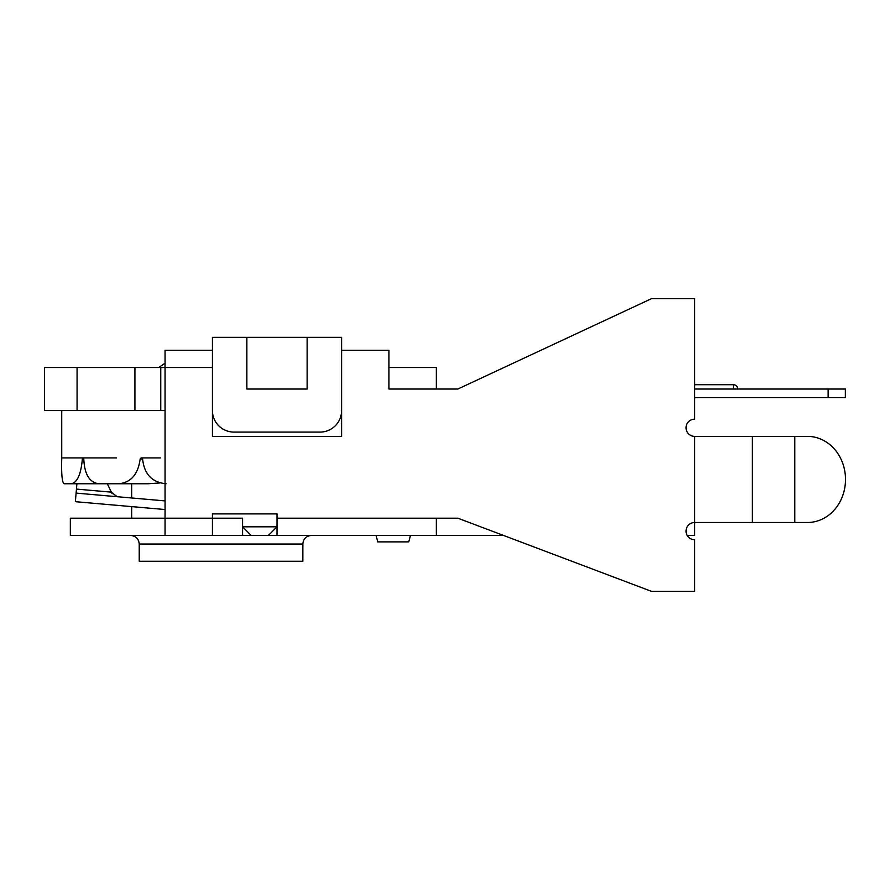 <?xml version="1.0" encoding="UTF-8"?>
<svg xmlns="http://www.w3.org/2000/svg" width="890" height="890" viewBox="0 0 890 890"><rect width="100%" height="100%" fill="white"/><g stroke="black" fill="none" stroke-linecap="round" stroke-linejoin="round"><path stroke-width="1.33" d="M268.391 535.424L277.001 526.813L242.558 526.813L251.169 535.424L436.311 535.424L436.311 518.191L457.849 518.191L651.602 591.394L694.656 591.394L694.656 539.729A8.611 8.611 0 0 1 686.045 531.119A8.611 8.611 0 0 1 694.656 522.497L694.656 436.389A8.611 8.611 0 0 1 686.045 427.779A8.611 8.611 0 0 1 694.656 419.168L694.656 298.606L651.602 298.606L457.849 389.03L388.952 389.03L388.952 350.271L341.593 350.271L341.593 337.355L307.15 337.355L307.15 389.03L246.864 389.03L246.864 337.355L307.15 337.355M242.558 518.191L212.421 518.191L242.558 518.191L242.558 535.424L165.062 535.424L212.421 535.424L212.421 513.886L277.001 513.886L277.001 535.424L336.142 535.424M376.036 535.424L377.772 541.876L408.755 541.876L410.479 535.424M388.952 367.503L436.311 367.503L436.311 389.03L457.849 389.03M160.756 367.503L44.5 367.503L44.5 410.557L160.756 410.557L160.756 367.503L165.062 367.503L165.062 518.191L70.332 518.191L70.332 535.424L165.062 535.424L165.062 518.191L212.421 518.191M160.756 410.557L165.062 410.557M341.593 410.557A21.527 21.527 0 0 1 320.066 432.084L233.948 432.084A21.527 21.527 0 0 1 212.421 410.557M341.593 350.271L341.593 436.389L212.421 436.389L212.421 337.355L246.864 337.355M77.074 367.503L77.074 410.557M134.924 367.503L134.924 410.557M166.107 483.748C152.034 482.425 144.202 474.159 142.6 458.951L141.666 457.916L160.589 457.916M141.087 457.916L140.164 458.951C138.15 474.159 131.097 482.425 118.993 483.748L98.69 483.748C89.434 482.425 84.461 474.159 83.782 458.951L83.237 457.916L82.37 458.951C80.979 474.159 77.352 482.425 71.489 483.748L64.058 483.748C62.1 482.425 61.321 474.159 61.733 458.951L61.721 457.916L82.903 457.916M160.066 482.936L148.074 483.748L107.301 483.748L112.151 493.761M83.237 457.916L116.345 457.916M61.721 410.557L61.733 458.951M64.058 483.748L76.929 483.748L76.106 493.105L165.062 500.903M71.489 483.748L118.993 483.748M117.213 496.709L111.128 492.126L76.462 489.088M165.062 509.536L75.361 501.682L76.106 493.105M799.398 522.497L807.486 522.497A43.054 38.014 90 0 0 845.5 479.443A43.054 38.014 90 0 0 807.486 436.389L694.656 436.389M807.486 522.497L694.656 522.497L694.656 535.424L687.202 535.424M807.486 436.389L799.398 436.389M277.001 518.191L457.849 518.191M503.428 535.424L436.311 535.424M251.169 535.424L242.558 535.424M374.957 535.424L363.22 535.424M165.062 350.271L165.062 367.503L212.421 367.503L212.421 350.271L165.062 350.271M212.421 350.271L195.199 350.271M302.845 544.035L302.845 561.256L139.229 561.256L139.229 544.035L302.845 544.035C303.301 538.851 306.171 535.98 311.455 535.424M828.134 389.03L828.134 397.641L845.355 397.641L845.355 389.03L694.656 389.03M828.134 397.641L694.656 397.641M140.164 458.951L142.6 458.951M82.37 458.951L83.782 458.951M794.781 522.497L794.781 436.389M752.384 522.497L752.384 436.389M733.404 389.03L733.404 384.725L694.656 384.725M158.676 367.503L165.062 363.265M131.687 483.748L131.687 497.977M131.687 506.61L131.687 518.191M139.229 544.035C138.762 538.851 135.892 535.98 130.619 535.424M737.71 389.03A4.305 4.305 0 0 0 733.404 384.725"/></g></svg>
